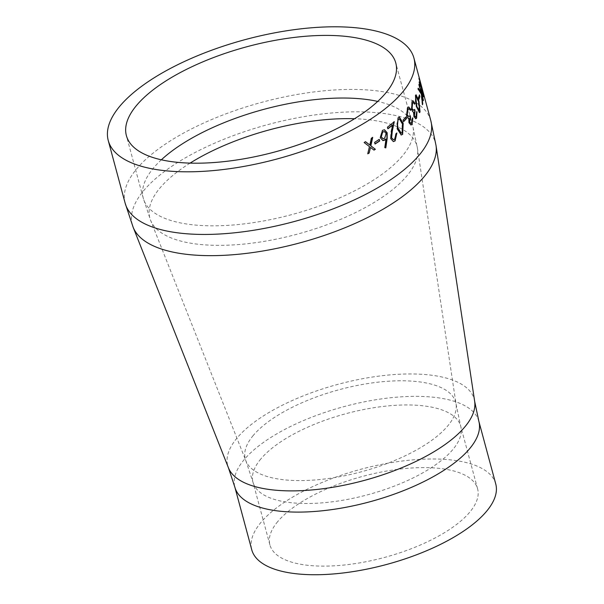 <?xml version="1.0" encoding="UTF-8"?>
<svg xmlns="http://www.w3.org/2000/svg" width="604" height="604" viewBox="0 0 604 604"><rect width="100%" height="100%" fill="white"/><g stroke="black" fill="none" stroke-linecap="round" stroke-linejoin="round"><path stroke-width="0.45" stroke-dasharray="3.02 2.27" d="M495.748 483.947A126.357 49.309 -15.1 0 0 392.087 462.49A126.357 49.309 -15.1 0 0 261.003 522.362A126.357 49.309 -15.1 0 0 251.755 549.776M277.764 521.546A107.572 41.978 -15.1 0 0 269.897 544.884A107.572 41.978 -15.1 0 0 384.688 557.386A107.572 41.978 -15.1 0 0 477.605 488.84A107.572 41.978 -15.1 0 0 389.361 470.576A107.572 41.978 -15.1 0 0 277.764 521.546M374.019 150.124L370.275 147.346M367.557 153.786L369.263 146.568L363.925 142.484A157.961 61.638 -15.1 0 0 365.329 141.668L365.465 141.774M369.633 144.968L371.15 138.18A157.961 61.638 -15.1 0 0 372.479 137.35L372.434 137.569M423.495 96.738L422.053 94.232L420.89 87.391L418.912 82.703A157.961 61.638 -15.1 0 0 418.934 81.902L419.236 82.597M419.478 83.171L420.845 86.614A157.961 61.638 -15.1 0 0 420.799 86.1L418.821 78.777A157.961 61.638 -15.1 0 0 418.746 78.15L421.018 86.568M421.328 87.708L423.072 94.005M423.094 94.594A157.961 61.638 -15.1 0 0 423.034 94.02M422.694 95.183L422.762 94.337A157.961 61.638 -15.1 0 0 422.664 93.016L421.267 88.078M421.562 87.648L421.328 88.992L422.664 95.175M423.321 100.657L421.365 94.685L422.755 103.767M422.513 104.734L422.188 104.794A157.961 61.638 -15.1 0 0 422.43 103.828M422.188 104.794L421.018 93.998L417.825 89.218A157.961 61.638 -15.1 0 0 418.059 88.312L418.293 88.637M420.777 92.51L418.715 84.854A157.961 61.638 -15.1 0 0 418.791 84.198L421.018 92.465M421.607 94.632L423.155 100.045M422.996 100.725A157.961 61.638 -15.1 0 0 423.072 100.068M418.904 99.464L418.142 97.893A157.961 61.638 -15.1 0 0 419.131 94.941L419.274 95.485M418.58 99.517A157.961 61.638 -15.1 0 0 418.776 98.996M419.312 112.586L416.088 106.447L415.235 95.394L415.937 94.866M419.055 110.774L418.338 101.827L416.043 96.685M416.979 111.702L416.73 112.125M415.605 118.769L413.597 116.406L413.378 112.201L412.404 111.717L411.294 109.377L411.815 101.48L412.857 100.77M414.284 104.213L413.106 102.559M413.363 110.328L414.404 109.686M415.378 117.025L415.854 116.564L416.239 112.457A157.961 61.638 -15.1 0 0 416.662 111.74M410.841 124.998L408.666 122.635L408.87 118.407M408.9 118.407L407.474 117.946L406.288 115.613L407.292 107.678L408.576 106.953M410.108 110.389L408.765 108.743M408.606 116.564L409.942 115.84M410.675 123.254L411.332 122.763L412.011 118.633A157.961 61.638 -15.1 0 0 412.562 117.908M403.563 121.676L402.83 120.053A157.961 61.638 -15.1 0 0 405.79 116.919L405.858 117.161M401.101 134.994L396.979 128.863L397.847 117.712L399.282 117.131M401.086 133.174L401.886 132.789L402.181 124.062L399.327 118.98M393.249 141.555L390.463 138.618L391.022 131.294L392.381 125.028M387.647 128.795L387.209 127.165A157.961 61.638 -15.1 0 0 394.004 121.661L393.944 121.963M393.332 139.69L394.45 139.23L395.741 133.688A157.961 61.638 -15.1 0 0 396.601 132.963M384.786 147.587L385.79 139.033M382.823 140.589L380.007 137.667L382.272 130.321L384.355 129.754M385.571 147.821L384.537 147.55M382.981 138.716L384.446 138.233L385.918 133.393L384.242 131.559M375.054 144.009L374.382 142.34A157.961 61.638 -15.1 0 0 379.033 139.32L379.078 139.486M430.818 120.694A158.301 61.774 -15.1 0 0 300.951 93.824A158.301 61.774 -15.1 0 0 136.731 168.826A158.301 61.774 -15.1 0 0 125.149 203.171M436.028 145.504A157.017 61.276 -15.1 0 0 309.995 115.643A157.017 61.276 -15.1 0 0 143.76 190.57A157.017 61.276 -15.1 0 0 133.137 227.232M474.661 401.35A127.64 49.807 -15.1 0 0 372.207 377.07A127.64 49.807 -15.1 0 0 237.07 437.983A127.64 49.807 -15.1 0 0 228.433 467.783M478.851 421.313A126.357 49.309 -15.1 0 0 375.182 399.856A126.357 49.309 -15.1 0 0 244.099 459.727A126.357 49.309 -15.1 0 0 234.858 487.141M260.868 458.912A107.572 41.978 -15.1 0 0 253.001 482.249A107.572 41.978 -15.1 0 0 367.791 494.751A107.572 41.978 -15.1 0 0 460.709 426.205A107.572 41.978 -15.1 0 0 372.457 407.942A107.572 41.978 -15.1 0 0 260.868 458.912M253.28 435.424A108.954 42.514 -15.1 0 0 245.903 460.867A108.954 42.514 -15.1 0 0 361.577 471.732A108.954 42.514 -15.1 0 0 456.08 404.151A108.954 42.514 -15.1 0 0 368.629 383.434A108.954 42.514 -15.1 0 0 253.28 435.424M190.079 163.118A138.331 53.983 -15.1 0 0 159.962 188.01A138.331 53.983 -15.1 0 0 150.6 220.309A138.331 53.983 -15.1 0 0 297.462 234.11A138.331 53.983 -15.1 0 0 417.447 148.312A138.331 53.983 -15.1 0 0 354.556 118.739M161.359 159.803A139.509 54.443 -15.1 0 0 153.499 168.003A139.509 54.443 -15.1 0 0 143.291 198.278A139.509 54.443 -15.1 0 0 292.17 214.496A139.509 54.443 -15.1 0 0 412.683 125.587A139.509 54.443 -15.1 0 0 377.711 101.427M477.605 488.84L460.709 426.205L456.08 404.151L417.447 148.312L412.683 125.587L395.779 62.959M269.897 544.884L253.001 482.249L245.903 460.867L150.6 220.309L143.291 198.278L126.395 135.643"/><path stroke-width="0.91" d="M136.602 105.368A139.509 54.443 -15.1 0 0 126.395 135.643A139.509 54.443 -15.1 0 0 275.265 151.861A139.509 54.443 -15.1 0 0 395.779 62.959A139.509 54.443 -15.1 0 0 281.328 39.275A139.509 54.443 -15.1 0 0 136.602 105.368M119.834 106.191A158.301 61.774 -15.1 0 0 108.252 140.536A158.301 61.774 -15.1 0 0 277.176 158.943A158.301 61.774 -15.1 0 0 413.921 58.06A158.301 61.774 -15.1 0 0 284.054 31.189A158.301 61.774 -15.1 0 0 119.834 106.191M379.712 140.981L379.274 139.358A158.301 61.774 -15.1 0 1 374.616 142.385L375.054 144.009A158.301 61.774 -15.1 0 0 379.712 140.981L379.078 139.486M385.813 147.897L384.786 147.587L386.039 139.063L384.922 140.045L382.944 140.611L380.256 137.704L382.521 130.358L384.484 129.769L387.156 132.752L387.187 138.263L385.813 147.897M392.653 125.043A158.301 61.774 -15.1 0 1 387.911 128.818L387.466 127.195A158.301 61.774 -15.1 0 0 394.276 121.676L392.253 131.4L391.626 137.795L393.461 139.705L394.714 139.252L396.013 133.703A158.301 61.774 -15.1 0 0 396.873 132.971L395.107 140.913L393.378 141.57L390.72 138.648L392.381 125.028A157.961 61.638 -15.1 0 1 387.859 128.637M403.208 123.322L402.634 134.398L401.237 135.002L397.258 128.871L398.134 117.72L399.425 117.131L403.208 123.322L402.347 134.398L401.101 134.994M406.53 118.535L406.092 116.912A158.301 61.774 -15.1 0 1 403.125 120.053L403.563 121.676A158.301 61.774 -15.1 0 0 406.53 118.535L405.858 117.161M408.598 118.422L407.776 117.939L406.59 115.606L407.594 107.663L408.727 106.931L410.954 109.641A158.301 61.774 -15.1 0 1 410.41 110.366L409.331 108.811L408.025 109.301L407.194 114.737L408.757 116.564L410.184 115.59L410.622 117.214L409.595 121.895L410.826 123.261L411.634 122.748L412.313 118.611A158.301 61.774 -15.1 0 0 412.864 117.886L412.079 124.364L410.992 125.005L408.961 122.62L408.87 118.407M409.331 108.811L408.765 108.743M415.016 103.465A158.301 61.774 -15.1 0 1 414.601 104.182L413.634 102.612L412.562 103.088L412.087 108.493L413.514 110.336L414.646 109.377L415.084 111.008L414.419 115.666L415.537 117.033L416.171 116.534L416.556 112.419A158.301 61.774 -15.1 0 0 416.979 111.702L416.617 118.15L415.763 118.769L413.906 116.383L413.687 112.17L412.713 111.695L411.603 109.354L412.132 101.449L413.015 100.74L415.016 103.465L412.857 100.77M413.634 102.612L413.106 102.559M418.95 101.072L420.059 112.027L419.47 112.586L416.405 106.41L415.56 95.349L416.088 94.805L418.95 101.072L419.735 112.072L419.312 112.586M419.893 96.512L419.455 94.888A158.301 61.774 -15.1 0 1 418.466 97.84L418.904 99.464A158.301 61.774 -15.1 0 0 419.893 96.512L419.274 95.485M423.396 100L419.116 84.13A158.301 61.774 -15.1 0 1 419.04 84.787L421.109 92.45L418.391 88.252A158.301 61.774 -15.1 0 1 418.149 89.158L421.343 93.93L422.513 104.734A158.301 61.774 -15.1 0 0 422.755 103.767L421.69 94.617L423.321 100.657A158.301 61.774 -15.1 0 0 423.396 100L423.155 100.045M423.427 96.836L423.495 95.341A158.301 61.774 -15.1 0 0 423.359 93.937L423.072 94.005M423.495 95.341L423.17 96.814L421.222 87.316L419.236 82.635A158.301 61.774 -15.1 0 0 419.267 81.827L421.169 86.531A158.301 61.774 -15.1 0 0 421.124 86.017L419.146 78.694A158.301 61.774 -15.1 0 0 419.078 78.067L423.359 93.937M375.363 149.294L370.856 145.798L372.713 137.395A158.301 61.774 -15.1 0 1 371.377 138.225L369.852 145.02L365.548 141.721A158.301 61.774 -15.1 0 1 364.129 142.536L369.482 146.621L367.776 153.839A158.301 61.774 -15.1 0 0 369.18 153.023L370.494 147.399L374.019 150.124A158.301 61.774 -15.1 0 0 375.363 149.294L370.637 145.745L372.479 137.35M234.858 487.141L251.755 549.776A126.357 49.309 -15.1 0 0 386.598 564.468A126.357 49.309 -15.1 0 0 495.748 483.947L478.851 421.313A126.357 49.309 -15.1 0 1 369.701 501.833A126.357 49.309 -15.1 0 1 234.858 487.141L228.433 467.783A127.64 49.807 -15.1 0 0 363.948 480.512A127.64 49.807 -15.1 0 0 474.661 401.35L436.028 145.504A157.017 61.276 -15.1 0 1 299.833 242.891A157.017 61.276 -15.1 0 1 133.137 227.232L125.149 203.171A158.301 61.774 -15.1 0 0 294.08 221.577A158.301 61.774 -15.1 0 0 430.818 120.694L413.921 58.06M370.494 147.399L369.18 153.023M367.821 153.635A157.961 61.638 -15.1 0 0 368.961 152.971M365.329 141.668L369.852 145.02M373.884 150.018A157.961 61.638 -15.1 0 0 375.137 149.241M419.236 82.597L419.478 83.171M421.018 86.568L421.328 87.708M423.17 95.417A157.961 61.638 -15.1 0 0 423.094 94.594M422.664 95.175L423.087 94.262A158.301 61.774 -15.1 0 0 422.989 92.933L421.562 87.648L423.026 95.107M418.059 88.312L421.109 92.45M421.018 92.465L421.607 94.632M418.776 98.996A157.961 61.638 -15.1 0 0 419.569 96.572M415.937 94.866L418.625 101.125M416.473 105.745L419.229 110.789L419.606 110.426L418.663 101.774L416.36 96.64L415.665 97.04L415.552 101.457L416.473 105.745L419.055 110.774M415.665 97.04L416.79 105.7M416.36 96.64L415.982 97.002M416.662 111.74L416.299 118.18L415.605 118.769M414.472 103.888A157.961 61.638 -15.1 0 0 414.699 103.503M413.317 102.642L412.245 103.118L411.777 108.524L413.363 110.328M414.404 109.686L414.767 111.038L414.11 115.689L415.378 117.025M412.562 117.908L411.777 124.386L410.841 124.998M408.576 106.953L410.954 109.641M410.305 110.124A157.961 61.638 -15.1 0 0 410.652 109.664M409.029 108.826L407.723 109.324L406.892 114.745L408.606 116.564M409.942 115.84L410.32 117.229L409.293 121.91L410.675 123.254M403.502 121.449A157.961 61.638 -15.1 0 0 406.228 118.55M399.282 117.131L402.921 123.322M399.327 118.98L398.262 119.365L397.085 123.835L397.809 128.139L401.086 133.174M398.262 119.365L397.364 123.85L398.089 128.146L401.23 133.182L402.166 132.797L402.468 124.062L399.471 118.973L398.542 119.373M396.647 133.167L394.842 140.898L393.249 141.555M394.004 121.661L391.988 131.378L391.362 137.772L393.332 139.69M386.039 139.063L382.823 140.589M384.355 129.754L386.9 132.729L386.938 138.233L385.563 147.859M384.242 131.559L382.657 131.989L381.026 136.874L382.981 138.716M382.657 131.989L381.275 136.904L383.102 138.739L384.695 138.263L386.167 133.416L384.37 131.574L382.906 132.019M375.008 143.85A157.961 61.638 -15.1 0 0 379.471 140.943M354.556 118.739A138.331 53.983 -15.1 0 0 190.079 163.118M377.711 101.427A139.509 54.443 -15.1 0 0 161.359 159.803M125.149 203.171L108.252 140.536M430.818 120.694L436.028 145.504M228.433 467.783L133.137 227.232M474.661 401.35L478.851 421.313"/></g></svg>
